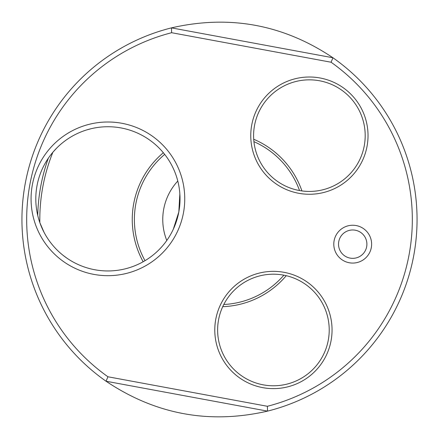 <?xml version="1.0" encoding="UTF-8"?>
<svg xmlns="http://www.w3.org/2000/svg" width="439" height="439" viewBox="0 0 439 439"><rect width="100%" height="100%" fill="white"/><g stroke="black" fill="none" stroke-linecap="round" stroke-linejoin="round"><path stroke-width="0.66" d="M44.07 232.374L39.845 222.65A179.683 179.683 0 0 1 52.878 152.251L56.647 148.13M253.715 139.251A87.24 87.24 0 0 1 301.928 190.932A87.24 87.24 0 0 0 253.715 139.251M286.239 275.687A87.24 87.24 0 0 1 222.721 306.68A87.24 87.24 0 0 0 286.239 275.687M143.169 261.748A87.24 87.24 0 0 1 163.352 152.728A87.24 87.24 0 0 0 143.169 261.748M37.732 215.428A181.812 181.812 0 0 1 48.323 158.238M106.051 381.233A197.555 197.555 0 0 1 171.462 27.871C229.602 14.558 283.429 24.524 332.949 57.767A197.555 197.555 0 0 1 267.538 411.129C209.398 424.442 155.571 414.476 106.051 381.233L107.928 376.772A192.831 192.831 0 0 1 171.622 32.711L171.462 27.871L332.949 57.767L331.072 62.228A192.831 192.831 0 0 1 267.378 406.289L267.538 411.129L106.051 381.233M254.532 125.477A55.797 55.797 0 0 0 299.239 190.499A55.797 55.797 0 0 0 364.26 145.792A55.797 55.797 0 0 0 319.554 80.771A55.797 55.797 0 0 0 254.532 125.477M298.723 193.286A58.634 58.634 0 0 1 251.739 124.961A58.634 58.634 0 0 1 320.069 77.983A58.634 58.634 0 0 1 367.048 146.308A58.634 58.634 0 0 1 298.723 193.286M37.008 185.719A72.111 72.111 0 0 0 94.786 269.749A72.111 72.111 0 0 0 178.816 211.971A72.111 72.111 0 0 0 121.038 127.936A72.111 72.111 0 0 0 37.008 185.719M93.924 274.397A76.836 76.836 0 0 1 32.354 184.857A76.836 76.836 0 0 1 121.899 123.288A76.836 76.836 0 0 1 183.464 212.827A76.836 76.836 0 0 1 93.924 274.397M90.791 128.797L86.532 129.977M179.847 193.862L178.816 211.971L173.301 229.246M338.76 241.576A14.185 14.185 0 0 0 350.124 258.11A14.185 14.185 0 0 0 366.658 246.74A14.185 14.185 0 0 0 355.288 230.212A14.185 14.185 0 0 0 338.76 241.576M349.268 262.758A18.915 18.915 0 0 1 334.112 240.715A18.915 18.915 0 0 1 356.15 225.558A18.915 18.915 0 0 1 371.306 247.601A18.915 18.915 0 0 1 349.268 262.758M218.556 319.833A55.797 55.797 0 0 0 263.263 384.849A55.797 55.797 0 0 0 328.284 340.143A55.797 55.797 0 0 0 283.572 275.121A55.797 55.797 0 0 0 218.556 319.833M262.747 387.642A58.634 58.634 0 0 1 215.763 319.312A58.634 58.634 0 0 1 284.088 272.334A58.634 58.634 0 0 1 331.072 340.659A58.634 58.634 0 0 1 262.747 387.642M331.072 62.228L171.622 32.711M63.298 255.493L66.849 258.121M107.928 376.772L267.378 406.289M166.782 240.484A56.741 56.741 0 0 1 177.79 181.033M283.874 275.182A85.111 85.111 0 0 1 223.78 304.507A85.111 85.111 0 0 0 283.874 275.182M145.013 260.678A85.111 85.111 0 0 1 164.685 154.385A85.111 85.111 0 0 0 145.013 260.678M253.923 141.66A85.111 85.111 0 0 1 299.541 190.553A85.111 85.111 0 0 0 253.923 141.66"/></g></svg>
